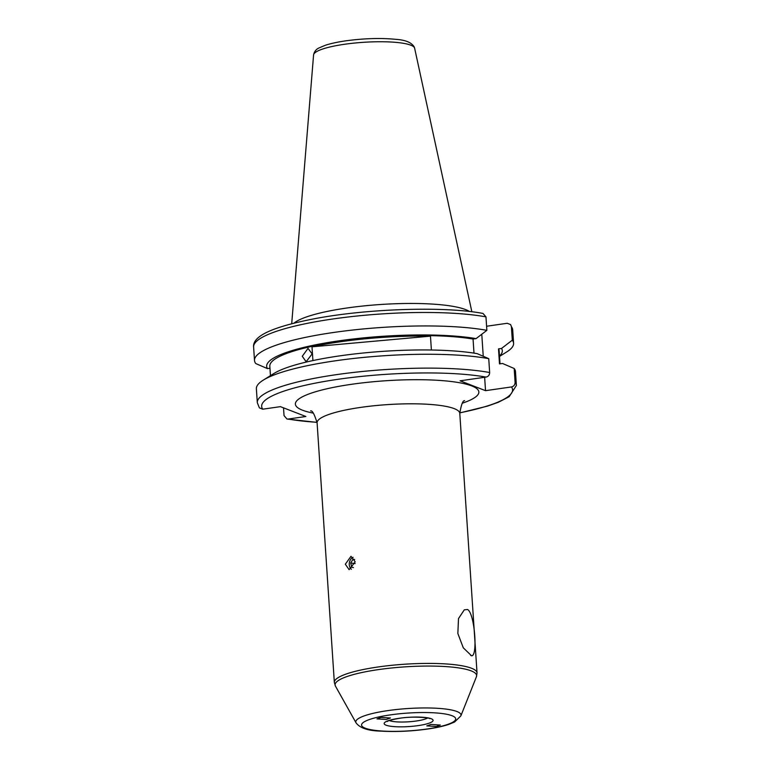<?xml version="1.0" encoding="UTF-8"?>
<svg xmlns="http://www.w3.org/2000/svg" width="770" height="770" viewBox="0 0 770 770"><rect width="100%" height="100%" fill="white"/><g stroke="black" fill="none" stroke-linecap="round" stroke-linejoin="round"><path stroke-width="1.16" d="M381.054 717.428L376.954 718.901L386.338 719.45L390.438 717.987L381.054 717.428M436.205 726.476L440.305 725.042L430.921 724.454L426.811 725.889L436.205 726.476M470.605 655.337C478.247 660.901 475.08 613.459 467.563 609.503L464.291 609.83L458.497 618.599L457.852 633.489L463.29 647.811L471.298 655.54M294.005 323.15A90.812 17.152 -3.8 0 1 346.914 308A90.812 17.152 -3.8 0 1 469.498 311.494M484.638 377.281L485.533 390.669L511.482 386.935C513.792 386.396 515.005 384.875 515.101 382.372L514.187 368.503A129.832 24.524 -3.8 0 1 515.476 371.592L516.391 385.452A129.832 24.524 -3.8 0 0 515.101 382.372M489.662 372.526A129.832 24.524 -3.8 0 0 344.459 373.546A129.832 24.524 -3.8 0 0 257.305 402.662L256.381 388.802A129.832 24.524 -3.8 0 1 263.244 380.149L273.908 373.508A118.07 22.301 -3.8 0 1 339.82 355.856A118.07 22.301 -3.8 0 1 477.082 353.613L488.738 358.656L489.662 372.526C489.566 375.019 488.363 376.54 486.043 377.088L460.094 380.813L485.533 390.669M263.244 380.149A129.832 24.524 -3.8 0 1 335.72 360.755A129.832 24.524 -3.8 0 1 488.738 358.656M514.187 368.503L502.521 363.469L499.499 363.902L498.498 348.887A114.913 21.714 -3.8 0 1 499.153 350.908L500.009 363.825M498.498 348.887L501.52 348.454A118.07 22.301 -3.8 0 1 499.489 356.029M501.52 348.454L512.3 340.186A129.832 24.524 -3.8 0 1 513.59 343.276A129.832 24.524 -3.8 0 1 506.727 351.919L499.518 356.414M512.3 340.186L511.405 326.721L510.616 324.603L507.247 323.275L486.592 326.249M355.191 561.84L350.995 556.315L345.326 564.198L349.118 569.665L355.191 561.84M302.273 356.269L308.019 348.387L312.139 353.902L306.142 361.736L302.273 356.269M317.057 422.297A125.741 23.755 -3.8 0 1 288.192 419.044L305.863 416.503L280.424 406.647L262.753 409.188A125.741 23.755 -3.8 0 1 338.492 379.235A125.741 23.755 -3.8 0 1 486.043 377.088M270.453 375.654L269.827 366.145A114.913 21.714 -3.8 0 1 345.124 340.619A114.913 21.714 -3.8 0 1 473.059 339.041L473.993 353.122M430.469 336.153A114.913 21.714 176.2 0 0 312.004 346.818L430.469 336.153L431.392 350.013M312.918 360.581L312.004 346.818M476.081 338.608A118.07 22.301 -3.8 0 0 338.829 340.85A118.07 22.301 -3.8 0 0 267.45 368.599L255.794 363.565A129.832 24.524 -3.8 0 1 254.504 360.485L253.609 347.02C252.194 334.373 279.837 325.479 314.073 318.809C366.847 308.626 444.656 306.104 483.011 313.448L485.966 316.874L486.861 330.34L476.081 338.608L473.059 339.041M254.504 360.485A129.832 24.524 -3.8 0 1 341.659 331.369A129.832 24.524 -3.8 0 1 486.861 330.34M267.45 368.599L269.962 368.243M257.305 402.662L259.384 407.869L262.753 409.188M288.192 419.044L286.989 419.024L284.034 415.598L283.514 407.85M481.779 334.238L483.242 356.269M353.103 557.297A6.574 4.793 -82 0 0 352.602 557.528A6.574 4.793 -82 0 0 349.311 563.207A6.574 4.793 -82 0 0 351.37 569.271M353.449 567.548L351.765 567.307L353.42 567.586M351.765 567.307L350.697 562.986L353.026 559.232L354.672 559.511M355.124 563.611L350.697 562.986M462.404 403.182A91.938 17.363 176.2 0 0 458.429 382.546A91.938 17.363 176.2 0 0 351.563 384.297A91.938 17.363 176.2 0 0 313.159 413.095M464.637 400.689C462.886 400.333 461.269 404.548 459.786 413.346A71.504 13.504 176.2 0 0 360.793 407.378A71.504 13.504 176.2 0 0 317.096 422.817C314.449 414.26 312.293 410.294 310.618 410.92M427.581 718.006A20.434 3.86 -3.8 0 1 416.262 721.009A20.434 3.86 -3.8 0 1 389.312 720.547M418.11 725.619A24.515 4.63 -3.8 0 1 386.078 725.196A24.515 4.63 -3.8 0 1 399.149 718.285A24.515 4.63 -3.8 0 1 431.181 718.708A24.515 4.63 -3.8 0 1 418.11 725.619M426.869 729.017A47.172 8.913 -3.8 0 1 365.23 728.189A47.172 8.913 -3.8 0 1 390.39 714.887A47.172 8.913 -3.8 0 1 452.019 715.715A47.172 8.913 -3.8 0 1 426.869 729.017M460.855 715.898L454.618 721.981L448.756 724.406C443.077 726.283 435.936 727.843 427.34 729.075C411.267 731.288 395.924 731.981 381.314 731.134C368.378 730.894 359.956 728.141 356.058 722.857A52.726 9.962 -3.8 0 1 388.003 710.585A52.726 9.962 -3.8 0 1 460.855 715.898L476.428 676.743L477.034 672.951L459.786 413.346M356.058 722.857L335.45 686.109A70.927 13.398 -3.8 0 1 378.426 669.611A70.927 13.398 -3.8 0 1 476.428 676.743M335.45 686.109L334.344 682.432A71.504 13.504 -3.8 0 1 378.031 666.984A71.504 13.504 -3.8 0 1 477.034 672.951M291.705 323.737L313.573 54.949A50.666 9.567 -3.8 0 1 344.527 44.275A50.666 9.567 -3.8 0 1 414.635 48.24L471.856 311.773M511.482 386.935A125.741 23.755 -3.8 0 1 459.767 412.816M511.405 326.721A129.832 24.524 -3.8 0 1 512.695 329.81L510.616 324.603M253.609 347.02A129.832 24.524 -3.8 0 1 340.764 317.904A129.832 24.524 -3.8 0 1 485.966 316.874M387.656 720.903L387.223 721.5C387.599 721.663 386.03 720.604 399.466 718.323C412.73 715.869 431.585 717.987 429.785 718.67L429.275 718.14M313.573 54.949C314.266 51.59 316.114 49.241 319.107 47.894L325.219 45.315C330.657 43.524 337.501 42.032 345.749 40.839C364.085 38.365 380.775 37.865 395.828 39.337C405.367 39.944 411.478 42.446 414.173 46.855L414.635 48.24M459.767 412.932L487.67 406.06L498.344 402.277L509.163 396.704L516.391 385.452M513.59 343.276L512.695 329.81M334.344 682.432L317.096 422.817M317.067 422.403L286.989 419.024"/></g></svg>
